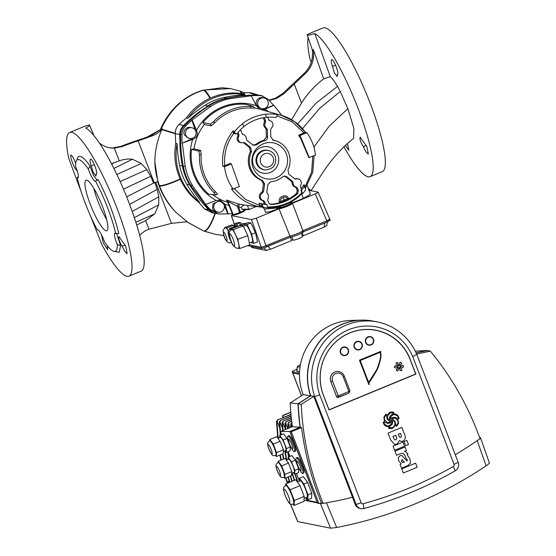 <?xml version="1.0" encoding="UTF-8"?>
<svg xmlns="http://www.w3.org/2000/svg" width="556" height="556" viewBox="0 0 556 556"><rect width="100%" height="100%" fill="white"/><g stroke="black" fill="none" stroke-linecap="round" stroke-linejoin="round"><path stroke-width="0.83" d="M115.669 233.589L118.789 233.499A52.028 10.029 67.6 0 0 117.879 229.739A52.028 10.029 67.6 0 0 110.442 206.922A52.028 10.029 67.6 0 0 98.078 179.546L95.528 181.124A10.501 2.022 67.6 0 1 95.41 181.2A10.501 2.022 67.6 0 1 88.348 169.107A49.574 9.556 -112.4 0 0 77.52 159.69A49.574 9.556 -112.4 0 0 75.581 166.55A10.501 2.022 67.6 0 1 78 177.711A10.501 2.022 67.6 0 1 77.187 177.447A49.574 9.556 -112.4 0 0 97.328 229.913A10.501 2.022 67.6 0 1 97.453 229.83A10.501 2.022 67.6 0 1 97.724 229.816A10.501 2.022 67.6 0 1 104.514 241.923A49.574 9.556 -112.4 0 0 115.342 251.34A49.574 9.556 -112.4 0 0 117.281 244.48A10.501 2.022 67.6 0 1 114.856 233.318A10.501 2.022 67.6 0 1 115.134 233.305A10.501 2.022 67.6 0 1 115.669 233.589A49.574 9.556 -112.4 0 0 114.689 229.496A49.574 9.556 -112.4 0 0 95.528 181.124M244.577 92.915C245.217 93.144 244.452 93.387 242.291 93.651L245.085 94.673A60.034 58.422 101.3 0 0 213.254 98.176A60.034 58.422 101.3 0 0 187.803 118.31L186.336 117.928C192.619 109.247 200.487 102.7 209.939 98.273L210.411 98.058C207.603 93.151 205.463 90.475 203.976 90.023L230.274 88.571L222.171 87.772L203.204 90.246M242.006 93.686L241.561 93.616C231.65 92.06 221.594 93.394 211.391 97.627L210.411 98.058M291.573 119.714L301.533 103.096L294.221 84.06L284.276 93.477L276.707 98.405L269.292 100.497M294.221 84.06L305.042 73.858L303.875 73.628L283.094 93.241L275.554 98.169L268.965 100.143M337.582 74.344L337.096 76.478L334.364 72.857L332.495 66.47L335.595 65.191M332.495 66.47C331.049 62.091 330.82 59.791 331.807 59.568C334.073 59.499 339.813 75.011 337.277 74.469L337.45 74.441M343.9 146.68A77.722 14.977 -112.4 0 0 368.142 176.794A77.722 14.977 -112.4 0 0 370.157 176.655A77.722 14.977 -112.4 0 0 357.654 107.336A77.722 14.977 -112.4 0 0 314.786 33.534C310.957 34.757 308.462 35.285 307.294 35.118L312.583 50.54L313.369 49.699L323.682 78.82L330.264 76.617C332.3 78.403 334.712 81.662 337.492 86.375L340.286 91.497L347.847 108.656L329.089 126.344L313.89 147.131M370.157 176.655L382.313 171.637A77.722 14.977 -112.4 0 0 370.185 103.298A77.722 14.977 -112.4 0 0 325.038 27.8A77.722 14.977 -112.4 0 0 323.022 27.939L310.867 32.957A77.722 14.977 -112.4 0 0 310.45 33.165M307.294 35.118C306.648 34.917 307.968 34.159 311.256 32.832A77.722 14.977 -112.4 0 0 310.867 32.957M308.1 37.864A77.722 14.977 -112.4 0 0 309.914 58.804L311.214 62.335M312.18 58.547L312.535 55.732M347.451 143.344L348.883 150.252L345.304 145.318M363.304 146.735C360.441 141.822 359.412 138.625 360.212 137.137L366.932 146.763L368.336 154.13L366.161 152.198L363.304 146.735L366.369 145.477M81.19 191.813L68.729 158.321A77.722 14.977 67.6 0 1 69.681 132.474L81.843 127.456A77.722 14.977 -112.4 0 1 82.225 127.331C85.923 125.774 88.328 125.003 89.433 125.01C90.141 125.364 88.918 126.372 85.756 128.033A77.722 14.977 67.6 0 1 129.006 202.815A77.722 14.977 67.6 0 1 141.127 271.154L128.971 276.165A77.722 14.977 67.6 0 1 126.963 276.311A77.722 14.977 67.6 0 1 101.894 244.703L90.211 215.262M96.257 173.958L95.917 175.995L93.179 172.374L91.309 165.987C89.864 161.608 89.634 159.308 90.621 159.085C92.887 159.016 98.627 174.521 96.091 173.986L96.396 173.861M69.681 132.474A77.722 14.977 67.6 0 1 71.696 132.335A77.722 14.977 67.6 0 1 116.843 207.833A77.722 14.977 67.6 0 1 128.971 276.165M89.433 125.01L94.075 135.831M119.026 236.654L125.746 246.28L127.15 253.64L124.975 251.715L122.118 246.252C119.255 241.339 118.226 238.142 119.026 236.654L118.859 236.668M107.211 245.606L107.704 249.762L103.27 242.965L101.421 234.674M116.572 233.284L120.61 245.821L119.199 252.243L114.71 251.486M77.444 171.602L76.561 170.073C74.525 169.705 68.902 154.207 71.203 155.194C72.343 155.84 73.774 158.377 75.491 162.818L75.699 163.172M86.722 180.22A27.307 5.261 -112.4 0 0 86.013 180.269A27.307 5.261 -112.4 0 0 90.906 205.901A27.307 5.261 -112.4 0 0 106.14 230.809A27.307 5.261 -112.4 0 0 106.842 230.761A27.307 5.261 -112.4 0 0 101.95 205.129A27.307 5.261 -112.4 0 0 86.722 180.22M93.769 188.255A27.307 5.261 -112.4 0 0 106.717 219.634M231.657 213.699A60.034 58.422 101.3 0 0 232.297 213.726M180.276 179.164L180.213 179.011C175.203 167.599 173.708 155.729 175.745 143.392L177.058 143.643A60.034 58.422 101.3 0 0 199.514 202.134L198.457 202.023C190.583 196.011 184.55 188.449 180.359 179.338L180.276 179.164C169.733 183.786 162.804 186.003 159.489 185.808L158.981 185.572L157.605 181.478M177.058 143.643A147.416 143.469 101.3 0 0 179.623 165.473A57.511 55.968 101.3 0 0 186.906 184.446A147.416 143.469 101.3 0 0 199.514 202.134M117.281 244.48L120.61 245.821M77.187 177.447L78.41 176.738M88.348 169.107L89.954 165.959L93.464 175.342L97.272 180.311M125.183 244.987L122.118 246.252M94.409 164.708L91.309 165.987M136.72 224.992L137.784 224.492L136.7 224.923M108.691 147.59A23.526 22.9 101.3 0 0 113.222 147.903L121.257 146.235A50.415 6.318 159 0 1 139.584 139.632A45.377 5.685 -21 0 0 151.461 135.442L161.171 129.048C170.268 109.122 184.335 96.174 203.364 90.204L203.364 90.204C204.893 90.642 207.082 93.338 209.946 98.273M126.671 196.873L153.588 183.07L150.697 176.294L146.847 169.601L141.266 163.478L132.446 159.259C127.894 158.696 123.501 159.252 119.262 160.906L111.443 163.645M155.729 182.361L171.47 223.373L187.143 221.705L175.487 211.885C168.218 204.33 162.748 195.642 159.065 185.808L158.981 185.572M139.709 235.369A23.526 22.9 -78.7 0 1 148.973 229.19L145.679 220.614L137.784 224.492M145.679 220.614L154.79 213.81L158.696 204.879L158.787 196.789L132.203 211.461M158.787 196.789L157.188 189.36L154.811 182.431M171.47 223.373L148.973 229.19M210.154 98.176C207.319 93.255 205.143 90.565 203.635 90.121L203.364 90.197C204.886 90.642 207.082 93.338 209.939 98.273M148.118 136.672L159.767 130.062M119.262 160.906L114.362 148.132A23.526 22.9 -78.7 0 1 109.254 147.708A23.526 22.9 -78.7 0 1 99.288 142.927M114.362 148.132L122.41 146.464A45.377 5.685 159 0 1 138.138 140.821L154.269 182.848A50.415 6.318 -21 0 0 157.848 181.638L154.846 161.859C154.936 150.815 157.272 140.084 161.852 129.673L162.234 128.79L161.567 129.145M120.138 181.569L146.847 169.601M310.804 190.666L308.184 188.095M310.776 190.666L308.198 188.143M305.042 73.858C311.784 67.484 314.557 59.436 313.369 49.699M303.875 73.628C310.679 67.2 313.459 59.103 312.208 49.324M175.745 143.392L175.279 133.377C175.286 129.889 176.558 126.9 179.101 124.426L186.336 117.928M162.234 128.79C159.676 131.925 156.472 134.225 152.636 135.678A50.415 6.318 159 0 1 138.138 140.821M153.588 183.07A45.377 5.685 159 0 1 154.269 182.848M175.487 211.885C168.392 204.149 163.089 195.538 159.579 186.051L159.579 186.051C162.887 186.218 169.816 183.98 180.359 179.331C169.816 183.987 162.894 186.225 159.579 186.051L158.946 185.489M203.837 231.039L186.385 221.587M223.887 235.535L215.457 234.333L204.337 231.213C207.492 230.865 211.204 224.805 215.464 213.024M347.847 108.656L353.873 128.422L353.588 138.368C341.898 147.701 331.675 159.065 322.911 172.45L310.825 190.972M314.786 33.534L330.264 76.617M301.533 103.096C307.037 94.082 314.418 85.992 323.682 78.82M180.248 179.101C169.705 183.716 162.776 185.926 159.461 185.725L159.419 185.607C156.604 177.788 155.075 169.872 154.846 161.859M214.046 213.08L212.726 212.969L204.705 209.119L198.457 202.023M340.286 91.497L319.721 108.267L302.478 128.693M337.492 86.375L315.919 103.291L297.578 123.946M245.085 94.673A147.416 143.469 101.3 0 0 223.769 97.529A57.511 55.968 101.3 0 0 205.185 105.195A147.416 143.469 101.3 0 0 187.803 118.31M258.589 95.18L252.862 93.338A13.615 13.254 101.3 0 0 249.039 92.713A148.056 144.087 101.3 0 0 244.237 92.748M179.866 138.402A147.111 143.17 101.3 0 0 179.991 143.747M207.02 106.62A147.111 143.17 101.3 0 0 200.619 111.054M301.269 233.242L302.506 236.474A5.039 0.632 159 0 1 298.489 238.691A5.039 0.632 159 0 1 293.227 240.171A5.039 0.632 159 0 1 293.095 240.088L291.858 236.856M329.812 219.099L326.845 220.788L302.895 230.67A7.562 0.945 159 0 1 297.564 233.569A7.562 0.945 159 0 1 289.961 236.008L263.044 246.94L261.264 247.267L249.526 244.918L261.264 247.267L251.507 219.599L256.26 218.216L279.015 208.827A7.562 0.945 -21 0 0 287.111 206.325A7.562 0.945 -21 0 0 292.463 203.281L315.224 193.891C317.462 192.932 318.414 192.341 318.088 192.126L330.264 220.259M330.153 220.197L327.289 221.955L303.347 231.838A7.562 0.945 159 0 1 298.016 234.736A7.562 0.945 159 0 1 290.413 237.176L263.495 248.108L261.709 248.435L247.642 245.613M290.378 237.19L291.608 240.567L270.654 249.213L266.345 250.464L252.313 247.656L252.716 247.114L252.313 247.656L250.791 246.245M302.332 231.908L303.11 235.82L324.065 227.175L324.732 223.012M291.608 240.567A6.637 0.834 159 0 1 292.901 239.587M302.318 235.973A6.637 0.834 159 0 1 303.11 235.82M326.664 225.576L324.065 227.175M303.347 231.838L302.895 230.67A7.562 0.945 159 0 1 297.564 233.569A7.562 0.945 159 0 1 289.961 236.008L266.018 245.884L261.264 247.267L261.709 248.435M290.413 237.176L279.015 208.827M231.018 228.94A7.986 1.571 -110.4 0 0 230.643 228.745A7.986 1.571 -110.4 0 0 230.448 228.759L228.718 230.135L228.064 233.103L229.232 237.753L231.449 242.089M228.238 231.143A7.986 1.571 -110.4 0 0 225.722 227.758A7.986 1.571 -110.4 0 0 225.521 227.772C222.247 230.24 223.178 229.857 223.491 234.145C224.617 239.066 226.5 241.985 229.141 242.889L231.087 242.736A7.986 1.571 -110.4 0 0 231.428 242.062M238.587 248.087A9.876 1.946 -110.4 0 0 237.169 238.719A9.876 1.946 -110.4 0 0 231.949 229.565A9.876 1.946 -110.4 0 0 231.699 229.579C229.795 230.886 228.996 231.908 229.294 232.63L230.059 238.267C231.046 243.021 233.221 246.35 236.592 248.24L238.587 248.087M249.359 242.958L252.118 241.936A8.82 1.737 -110.4 0 0 250.853 233.562A8.82 1.737 -110.4 0 0 246.183 225.382A8.82 1.737 -110.4 0 0 245.967 225.395L243.438 226.341M236.877 226.021A6.304 1.244 -110.4 0 0 236.3 225.604A6.304 1.244 -110.4 0 0 236.147 225.618L234.159 226.355M224.033 204.796A5.463 5.317 -78.7 0 1 218.008 212.19A5.463 5.317 -78.7 0 1 215.012 203.364A5.463 5.317 -78.7 0 1 224.033 204.796M218.008 212.19L216.492 211.892A5.463 5.317 -78.7 0 1 212.614 208.576L212.955 203.871L218.647 201.182L220.155 201.48M195.726 131.049A5.463 5.317 -78.7 0 1 189.7 138.451A5.463 5.317 -78.7 0 1 186.705 129.624A5.463 5.317 -78.7 0 1 195.726 131.049M189.7 138.451L188.192 138.152L184.307 134.837A5.463 5.317 -78.7 0 1 190.333 127.435L191.848 127.741M267.943 101.255A5.463 5.317 -78.7 0 1 261.918 108.656A5.463 5.317 -78.7 0 1 258.922 99.83A5.463 5.317 -78.7 0 1 267.943 101.255M261.918 108.656L260.41 108.35L256.524 105.042A5.463 5.317 -78.7 0 1 262.55 97.641L264.065 97.946M265.462 122.452L264.35 122.355L264.482 120.861L265.622 120.902L265.462 122.452A4.198 4.087 101.3 0 0 266.609 128.269L267.346 129.624L266.157 129.367L265.476 128.054L266.609 128.269M264.35 122.355A4.274 4.163 101.3 0 0 265.476 128.054M238.809 136.303L237.704 136.206L237.829 134.712L238.976 134.754L238.809 136.303A4.198 4.087 101.3 0 0 243.382 142.607L243.945 142.538M237.704 136.206A4.274 4.163 101.3 0 0 240.713 142.649L241.686 142.767M265.42 169.927L264.732 169.865A9.918 9.647 -78.7 0 1 258.589 153.275A9.918 9.647 -78.7 0 1 268.604 150.544L269.257 150.752A9.834 9.57 -78.7 0 0 257.379 163.811A9.834 9.57 -78.7 0 0 265.42 169.927C273.524 169.073 276.812 164.597 275.283 156.493C274.129 153.658 272.12 151.746 269.257 150.752M253.098 167.676A18.327 17.841 -78.7 0 1 263.21 143.844A18.327 17.841 -78.7 0 1 286.354 153.956A18.327 17.841 -78.7 0 1 276.242 177.795A18.327 17.841 -78.7 0 1 253.098 167.676M253.425 165.028A13.441 13.087 -78.7 0 1 260.84 147.542A13.441 13.087 -78.7 0 1 277.812 154.964A13.441 13.087 -78.7 0 1 270.397 172.45A13.441 13.087 -78.7 0 1 253.425 165.028M288.439 198.235L287.487 198.638C286.409 197.012 284.936 196.643 283.067 197.526C281.086 198.235 280.238 199.562 280.516 201.515L280.884 202.391L279.703 202.69A43.695 42.52 -78.7 0 1 270.292 204.226L268.68 202.933L267.707 200.403L267.867 198.853A4.198 4.087 101.3 0 0 267.283 193.488L266.79 192.022L267.895 184.522L270.932 181.638A20.892 20.336 101.3 0 0 282.65 176.808L284.693 176.023L286.771 176.732L292.539 181.395L293.151 182.806A4.198 4.087 101.3 0 0 296.285 187.129L297.432 188.136L298.398 190.666L297.724 193.495L296.55 193.391A43.695 42.52 -78.7 0 1 288.689 198.978L287.8 199.541L287.487 198.638L279.39 201.967C277.465 196.852 286.444 193.14 288.439 198.235L288.689 198.978M281.899 115.46L273.851 105.334L262.842 110.095M219.863 200.042L216.152 200.494A51.791 50.408 -78.7 0 1 193.648 174.369A51.791 50.408 -78.7 0 1 192.689 139.361L192.8 139.32C196.935 137.61 198.221 134.733 196.65 130.695L196.511 130.354A51.791 50.408 -78.7 0 1 256.358 105.661L259.589 109.184M214.359 123.203L211.148 125.83L210.467 124.057L202.884 122.563A50.902 49.54 -78.7 0 1 246.739 104.465L253.341 106.37L250.478 106.321A50.304 48.963 -78.7 0 0 213.699 121.5L214.359 123.203A48.629 47.323 -78.7 0 1 251.131 108.031L250.478 106.321M202.884 122.563L204.386 124.502L211.148 125.83M194.051 148.862L191.507 149.39L198.972 151.162L200.702 150.447L194.051 148.862A49.164 47.851 101.3 0 1 204.386 124.502M215.777 194.941L213.9 192.564L215.575 191.876L217.577 194.218L215.839 194.934L208.702 194.162A50.902 49.54 -78.7 0 1 194.565 174.063A50.902 49.54 -78.7 0 1 191.507 149.39M293.151 182.806L292.108 182.771A4.274 4.163 101.3 0 0 295.153 186.969L296.285 187.129M250.388 151.586L249.491 147.493L250.645 147.555L251.527 151.67L250.388 151.586A21.003 20.447 101.3 0 0 261.403 180.283L262.564 180.436L264.656 184.05L263.551 191.556L262.654 192.814A4.198 4.087 101.3 0 0 263.516 200.653L264.656 201.661L265.705 204.386L264.461 204.094A43.695 42.52 -78.7 0 1 258.999 203.211L260.743 203.6L261.939 206.547L264.03 207.444A46.947 45.689 101.3 0 0 264.218 207.464A46.947 45.689 101.3 0 0 268.207 207.77L266.616 204.455A43.764 42.597 -78.7 0 1 265.705 204.386M262.654 192.814L261.515 192.633A4.274 4.163 101.3 0 0 262.376 200.494L263.516 200.653M267.874 206.901A46.155 44.918 101.3 0 0 301.845 192.737L300.914 190.305A43.764 42.597 -78.7 0 0 301.526 189.61L300.476 186.879L300.643 185.336A4.198 4.087 101.3 0 0 296.07 179.025L294.583 178.747L288.814 174.084L287.932 169.969A20.892 20.336 101.3 0 0 288.682 152.997A20.892 20.336 101.3 0 0 276.019 140.904A20.892 20.336 101.3 0 0 273.469 140.265L270.8 137.075L270.619 129.506L271.286 128.102A4.198 4.087 101.3 0 0 269.82 120.652L269.729 120.631M276.019 140.904L275.088 140.599A21.003 20.447 101.3 0 0 272.697 139.987L273.469 140.265M226.834 200.702L226.188 200.084L226.758 200.139L238.468 203.996L243.57 204.942M224.554 166.661L231.359 163.86L239.379 186.482L233.152 189.054A46.954 45.696 -78.7 0 1 227.418 178.448A46.954 45.696 -78.7 0 1 224.554 166.661L222.803 166.258C221.566 153.06 225.013 141.245 233.145 130.827L234.695 131.584L234.861 133.19L236.008 134.031L237.092 133.53A43.799 42.624 -78.7 0 1 243.757 126.761L242.597 123.724A46.947 45.689 101.3 0 0 234.695 131.584M315.467 155.089A46.954 45.696 101.3 0 0 312.604 143.302A46.954 45.696 101.3 0 0 306.87 132.696L305.327 132.245C299.072 123.773 290.941 118.087 280.94 115.175L294.513 121.611L305.293 132.224L298.697 135.198L299.371 136.832L300.33 137.666L308.844 157.619L315.467 155.089M301.845 192.737L301.977 193.564L302.554 193.599A46.947 45.689 101.3 0 0 305.369 190.388L305.578 189.144L304.556 186.343L303.479 185.919M264.03 207.444L259.395 206.762C247.906 204.351 238.573 198.388 231.393 188.873L233.152 189.054M230.99 242.77L231.824 242.937M228.245 231.129L226.758 227.967L224.68 227.55L224.805 228.134M231.22 228.863L229.607 228.537L229.725 229.121M238.079 248.233L239.719 248.56L237.766 239.358L233.193 229.635L230.566 229.107L230.775 230.087M250.784 242.43L253.619 243.396L251.666 234.194L247.086 224.464L244.466 223.936L244.862 225.805M237.711 226.188L236.793 224.235L234.715 223.818L235.174 225.972M241.916 225.639L239.643 224.805L239.824 225.666M242.75 209.619L248.734 209.563L241.964 209.237L249.852 209.16L256.316 206.498M249.081 209.167L248.734 209.563L247.51 205.421M290.107 203.065C291.914 203.732 281.711 207.937 280.12 207.186L280.474 208.041A5.484 0.688 -21 0 0 286.215 206.408A5.484 0.688 -21 0 0 290.524 204.024L290.322 201.932M276.86 206.547L276.791 208.076L264.315 209L265.671 212.288L269.417 211.878L277.215 209.16L278.577 208.597L278.229 207.742A1.682 0.354 76.1 0 1 278.097 206.804M279.564 206.478A1.682 1.626 94.9 0 1 280.12 207.186L276.791 208.076L277.215 209.16M290.149 202.912L291.261 202.363L291.566 203.239L303.333 198.388L301.7 193.961L291.261 202.363L291.066 201.995M303.333 198.388L310.387 194.371L307.218 185.363M305.626 187.789L305.32 188.456M267.707 207.708C281.023 207.875 292.456 203.162 302.005 193.551L301.658 193.912M280.474 208.041L278.577 208.597M291.566 203.239L290.413 203.941M249.053 209.466L249.852 209.16M245.669 205.122C243.431 204.935 242.006 205.755 241.394 207.596L241.964 209.237M207.451 106.502L206.908 106.94A146.992 143.052 101.3 0 0 201.682 110.574L200.334 111.04A146.881 142.948 -78.7 0 0 183.417 125.642A12.44 12.107 -78.7 0 0 179.741 134.309A146.881 142.948 -78.7 0 0 179.706 138.27L180.262 138.722M235.438 96.702L235.216 96.737A146.992 143.052 101.3 0 0 229.009 97.821L227.529 97.946A146.881 142.948 -78.7 0 0 226.5 98.162A57.393 55.857 -78.7 0 0 207.84 105.855A146.881 142.948 -78.7 0 0 206.95 106.439L207.457 106.474M180.172 138.34L180.304 139.403A146.992 143.052 101.3 0 0 180.373 142.684L180.255 143.775L179.824 143.733A146.881 142.948 -78.7 0 0 182.375 165.917A57.393 55.857 -78.7 0 0 189.686 184.967A146.881 142.948 -78.7 0 0 190.006 185.489L190.91 185.787L208.5 208.98L214.102 213.108L219.398 213.99L227.814 213.851L224.186 205.254M214.102 213.108L208.708 209.82C201.626 202.405 195.392 194.294 190.006 185.489M235.39 96.577A146.881 142.948 -78.7 0 1 257.358 95.132A12.44 12.107 -78.7 0 1 257.734 95.145L258.783 95.194A12.6 12.267 101.3 0 0 258.401 95.18A147.041 143.107 101.3 0 0 227.515 98.21A57.56 56.017 101.3 0 0 208.799 105.932A147.041 143.107 101.3 0 0 184.349 125.732A12.6 12.267 101.3 0 0 180.63 134.517A147.041 143.107 101.3 0 0 183.258 166.161A57.56 56.017 101.3 0 0 190.59 185.266A147.041 143.107 101.3 0 0 190.91 185.787M180.137 138.312L179.706 138.27M235.876 96.605L235.216 96.737M207.096 106.808L206.95 106.439M261.48 109.713L263.878 109.226L273.538 105.237L268.089 99.218L261.473 95.625A12.6 12.267 101.3 0 0 258.783 95.194M242.597 123.724L242.513 123.682A46.954 45.696 101.3 0 1 265.337 114.265L266.623 117.33A43.799 42.624 -78.7 0 1 275.602 117.448A43.799 42.624 -78.7 0 1 275.957 117.497L274.782 117.351L275.957 117.497L277.354 115.662L276.408 114.376A46.947 45.689 101.3 0 0 265.462 114.286M274.796 113.973L280.94 115.175L254.592 107.781A49.164 47.851 101.3 0 0 253.863 107.579M251.131 108.031L254.085 108.17L253.341 106.37M200.702 150.447L201.161 154.325L199.486 155.013L198.972 151.162M252.917 145.081L255.906 144.435L256.803 144.831L253.341 145.318L246.913 140.244L246.301 138.826A4.198 4.087 101.3 0 0 243.167 134.503L243.083 134.482M263.85 140.307L266.338 136.943L267.526 137.193C267.45 138.917 266.616 140.042 265.01 140.564L263.85 140.307A21.003 20.447 101.3 0 0 255.906 144.435M266.338 136.943L266.157 129.367M264.482 120.861L263.287 117.754M269.021 120.43L269.82 120.652L268.673 119.644L267.749 117.24M265.01 140.564A20.892 20.336 101.3 0 0 256.803 144.831M304.104 132.974L292.317 121.979L277.444 116.058M294.604 178.761L296.07 179.025M298.357 178.99L297.411 178.726A4.274 4.163 101.3 0 0 295.236 178.719M303.513 185.954L304.076 184.613A43.695 42.52 -78.7 0 1 301.143 188.609M304.883 187.233L311.596 172.27L312.826 156.18M242.374 134.281L243.167 134.503L242.027 133.496L240.546 129.659M296.55 193.391L297.231 190.555L298.398 190.666M297.432 188.136L296.237 187.963L297.231 190.555M296.237 187.963L295.153 186.969M292.108 182.771L291.49 181.423L292.539 181.395M286.771 176.732L285.714 176.752L291.49 181.423M285.714 176.752L284.165 176.078M269.75 204.191L270.292 204.226M251.527 151.67A20.892 20.336 101.3 0 0 262.564 180.436M297.724 193.495A43.764 42.597 -78.7 0 1 271.043 204.504M280.884 202.391L287.8 199.541M304.556 186.343A43.799 42.624 -78.7 0 1 301.324 190.388L300.914 190.305M234.187 188.623L245.53 199.465L259.937 205.532L262.905 207.305M264.656 201.661L263.461 201.487L264.461 204.094M263.461 201.487L262.376 200.494M261.515 192.633L262.356 191.396L263.551 191.556M264.656 184.05L263.461 183.897L262.356 191.396M263.461 183.897L261.403 180.283M249.491 147.493L243.361 142.614M237.829 134.712L237.287 133.287M236.008 134.031L233.645 133.426C226.688 143.073 223.727 153.831 224.756 165.709L230.163 163.478L231.359 163.86M302.554 193.599L301.324 190.388M306.87 132.696L300.073 135.504L309.24 157.654M300.073 135.504L298.697 135.198M219.926 200.049L224.791 203.996L228.196 213.893L227.814 213.851M262.668 95.959L259.617 95.521L251.18 95.66L256.358 105.661M223.672 204.038L219.12 199.993M192.689 139.361L182.347 143.087L185.224 166.494A57.414 55.878 101.3 0 0 192.536 185.558L205.532 204.295L209.876 209.167L218.112 213.907M193.968 137.429L191.66 139.021L182.347 143.087M251.527 95.764L229.371 98.718A57.414 55.878 101.3 0 0 210.703 106.418L191.841 120.145L195.364 130.285M191.841 120.145L185.628 126.045C183.299 128.471 182.069 131.376 181.951 134.761L182 143.01M192.244 120.221L196.511 130.354M216.152 200.494L205.859 204.33M209.876 209.167L208.5 208.98M228.196 213.893L232.269 213.657M210.467 124.057L213.699 121.5M213.9 192.564A50.304 48.963 -78.7 0 1 199.486 155.013M215.575 191.876A48.629 47.323 -78.7 0 1 201.161 154.325M266.97 204.559A43.799 42.624 -78.7 0 1 261.945 203.927L260.743 203.6M261.945 203.927L263.058 206.686M243.736 126.698A43.792 42.617 -78.7 0 1 266.512 117.316L265.337 114.265M234.569 132.425L233.228 132.585L233.645 133.426M224.756 165.709L222.803 166.258M294.965 178.976L294.583 178.747M265.622 120.902L264.35 117.58M267.526 137.193L267.346 129.624M238.976 134.754L238.051 132.356M243.382 142.607L244.869 142.892L243.716 142.829M250.645 147.555L244.869 142.892M302.005 193.551L301.977 193.564A46.996 45.738 -78.7 0 1 268.187 207.715M304.076 184.613L304.945 186.99L305.71 187.671L312.729 172.423L314.091 155.652M258.999 203.211L259.937 205.532L259.395 206.762M233.228 132.585L233.145 130.827M274.852 114.001L274.296 113.848M241.394 207.596L237.294 206.269L227.932 201.418A2.523 2.46 95.5 0 0 226.758 200.139M226.188 200.084A2.523 2.46 -84.5 0 1 227.369 201.362L232.519 214.268L233.11 214.428C234.257 214.463 236.474 213.817 239.775 212.503L240.574 212.177C243.709 210.842 245.043 210.015 244.577 209.709M244.668 209.598L244.737 209.807C245.752 210.244 244.404 211.273 240.692 212.892L239.914 213.205M239.726 204.281A2.523 0.619 102.1 0 0 238.621 206.575L240.692 212.892L234.166 214.88M233.701 214.929L233.221 214.831A0.841 0.82 101.3 0 1 232.63 214.338L227.369 201.362L227.932 201.418L233.11 214.428A0.841 0.82 101.3 0 0 233.701 214.929C235.063 215.054 238.712 213.768 239.9 213.219L237.294 206.269A2.523 0.619 103.8 0 1 238.468 203.996M234.715 223.818L238.58 222.386L240.658 222.803L236.793 224.235M241.311 224.186L240.658 222.803M239.643 224.805L243.5 223.373L245.12 223.693M241.721 225.222L244.515 224.186M244.466 223.936L248.323 222.504L250.951 223.025L247.086 224.464M251.666 234.194L255.524 232.755L250.951 223.025M253.619 243.396L257.477 241.957L255.524 232.755M329.701 219.029C330.035 219.245 329.076 219.828 326.845 220.788L302.895 230.67L292.463 203.281M232.693 214.54L231.435 215.575L251.507 219.599M308.955 190.298L318.088 192.126M239.719 248.56L249.755 244.828L247.802 235.626L243.229 225.903L240.602 225.375L230.566 229.107M237.766 239.358L247.802 235.626M233.193 229.635L243.229 225.903M238.17 226.278L236.557 225.958L229.607 228.537M234.361 226.772L233.708 225.382L231.63 224.971L224.68 227.55M226.758 227.967L233.708 225.382M360.67 508.559A6.721 6.54 -78.7 0 1 355.214 504.382L352.483 497.266A393.905 383.355 -78.7 0 1 326.469 502.826L336.679 527.498A420.121 408.875 101.3 0 0 486.139 465.831L477.208 440.63A393.905 383.355 -78.7 0 1 455.274 454.732A393.905 383.355 -78.7 0 0 480.071 438.635L477.639 432.304A294.089 286.208 101.3 0 0 430.316 351.121L416.632 354.096M336.679 527.498L330.57 528.2L320.332 503.451L322.855 503.347M320.332 503.451L319.763 503.34M317.406 502.867L304.028 500.185M479.967 438.357L480.412 437.565L479.564 437.322M330.57 528.2L297.682 521.577L290.357 503.868M489.231 462.738C489.655 463.072 488.627 464.1 486.139 465.831M289.474 443.813A5.039 0.973 -112.4 0 0 292.407 448.713A5.039 0.973 -112.4 0 0 291.747 444.272A5.039 0.973 -112.4 0 0 288.821 439.372A5.039 0.973 -112.4 0 0 289.474 443.813M293.047 444.202A8.403 1.619 67.6 0 1 294.353 451.59A8.403 1.619 67.6 0 1 289.259 443.445A8.403 1.619 67.6 0 1 287.945 436.057A8.403 1.619 67.6 0 1 293.047 444.202M294.353 451.59L295.34 451.18A8.403 1.619 -112.4 0 0 294.034 443.792A8.403 1.619 -112.4 0 0 288.932 435.647L287.945 436.057M297.842 465.608A5.039 0.973 -112.4 0 0 300.768 470.508A5.039 0.973 -112.4 0 0 300.115 466.06A5.039 0.973 -112.4 0 0 297.182 461.167A5.039 0.973 -112.4 0 0 297.842 465.608M301.408 465.991A8.403 1.619 67.6 0 1 302.721 473.378A8.403 1.619 67.6 0 1 297.62 465.233A8.403 1.619 67.6 0 1 296.313 457.845A8.403 1.619 67.6 0 1 301.408 465.991M302.721 473.378L303.708 472.975A8.403 1.619 -112.4 0 0 302.394 465.587A8.403 1.619 -112.4 0 0 297.3 457.442L296.313 457.845M293.394 504.146L293.776 503.986A10.084 1.946 -112.4 0 0 294.173 502.985A10.084 1.946 -112.4 0 0 292.206 495.125A10.084 1.946 -112.4 0 0 287.966 486.806A10.084 1.946 -112.4 0 0 286.083 485.346L285.708 485.506A10.084 1.946 67.6 0 1 291.824 495.278A10.084 1.946 67.6 0 1 293.394 504.146C291.184 504.368 290.086 504.222 290.107 503.708C289.356 503.868 287.716 501.151 285.193 495.556C283.157 489.551 283.643 489.822 283.678 488.133C283.303 487.779 283.977 486.903 285.708 485.506L285.791 483.88L295.702 479.793L300.045 485.645L304.181 496.425L303.979 501.366L294.068 505.453L294.277 500.511L290.135 489.732L285.791 483.88M304.104 498.364L307.016 497.161A8.82 1.703 -112.4 0 0 305.64 489.405A8.82 1.703 -112.4 0 0 300.289 480.85L297.377 482.052M284.144 477.34L284.526 477.18A7.986 1.536 -112.4 0 0 284.839 476.388A7.986 1.536 -112.4 0 0 283.282 470.167A7.986 1.536 -112.4 0 0 279.925 463.579A7.986 1.536 -112.4 0 0 278.438 462.425L278.056 462.585A7.986 1.536 67.6 0 1 282.9 470.32A7.986 1.536 67.6 0 1 284.144 477.34C280.398 477.201 281.503 478.952 277.215 470.786C276.117 467.77 275.748 465.845 276.117 465.024C275.852 464.566 276.499 463.753 278.056 462.585M275.776 455.552L276.158 455.392A7.986 1.536 -112.4 0 0 276.471 454.599A7.986 1.536 -112.4 0 0 274.914 448.372A7.986 1.536 -112.4 0 0 271.557 441.791A7.986 1.536 -112.4 0 0 270.07 440.637L269.688 440.79A7.986 1.536 67.6 0 1 274.532 448.532A7.986 1.536 67.6 0 1 275.776 455.552C272.03 455.413 273.135 457.157 268.854 448.998C267.756 445.975 267.387 444.056 267.749 443.229C267.492 442.778 268.138 441.964 269.688 440.79M291.705 473.309L294.11 472.315A7.145 1.376 -112.4 0 0 292.998 466.039A7.145 1.376 -112.4 0 0 288.661 459.117L286.291 460.09L284.832 450.909M283.345 451.521L285.749 450.527A7.145 1.376 -112.4 0 0 284.63 444.251A7.145 1.376 -112.4 0 0 280.3 437.322L277.93 438.302M373.403 321.153A56.295 54.787 101.3 0 0 361.115 320.117L350.933 320.444A53.918 52.472 101.3 0 0 303.11 394.461A53.918 52.472 101.3 0 0 303.187 394.663L310.568 395.733L297.995 403.746A294.089 286.208 101.3 0 0 300.038 427.237L289.822 431.456L317.156 502.214M361.115 320.117A56.295 54.787 101.3 0 0 310.568 395.733M293.165 504.229L294.068 505.453M306.113 497.537L307.788 499.788L307.996 494.854L303.854 484.067L299.51 478.223L299.385 481.218M293.436 472.6L294.666 474.254L298.475 472.683L298.635 468.771L295.361 460.236L291.921 455.607L288.112 457.178L288.022 459.381M303.187 394.663L290.149 402.961A291.705 283.894 101.3 0 0 292.345 426.695L280.439 431.609L289.822 431.456M280.439 431.609L281.593 434.625M288.147 451.701L289.961 456.413M296.515 473.49L299.399 480.996M305.793 497.669L306.78 500.226L317.003 502.276M285.068 450.805L286.298 452.459L290.114 450.888L290.274 446.982L286.993 438.448L283.56 433.812L279.744 435.39L279.654 437.586M307.788 499.788L311.603 498.218L311.805 493.283L307.663 482.497L303.319 476.652L299.51 478.223M284.046 477.382L284.755 478.341L284.915 474.435L281.642 465.893L278.202 461.265L278.153 462.543M275.679 455.586L276.395 456.552L276.554 452.64L273.274 444.105L269.841 439.476L269.785 440.755M294.666 474.254L294.826 470.348L291.552 461.807L288.112 457.178M286.298 452.459L286.458 448.553L283.185 440.018L279.744 435.39M415.29 351.19L427.091 350.475L416.09 352.865M292.345 426.695L300.038 427.237M290.149 402.961L297.995 403.746M286.458 448.553L290.274 446.982M283.185 440.018L286.993 438.448M291.552 461.807L295.361 460.236M294.826 470.348L298.635 468.771M276.395 456.552L283.254 453.717L283.414 449.811L280.134 441.276L276.7 436.648L269.841 439.476M276.554 452.64L283.414 449.811M273.274 444.105L280.134 441.276M284.755 478.341L291.615 475.512L291.775 471.606L288.501 463.065L285.061 458.436L278.202 461.265M281.642 465.893L288.501 463.065M284.915 474.435L291.775 471.606M307.996 494.854L311.805 493.283M303.854 484.067L307.663 482.497M294.277 500.511L304.181 496.425M290.135 489.732L300.045 485.645M301.554 427.543L291.337 431.762L318.866 503.486A393.905 383.355 101.3 0 0 321.438 503.062A294.089 286.208 -78.7 0 1 318.929 496.744A294.089 286.208 -78.7 0 1 301.554 427.543L300.226 427.279A294.089 286.208 101.3 0 1 298.183 403.781L301.213 404.386A294.089 286.208 -78.7 0 0 320.631 497.085A294.089 286.208 -78.7 0 0 323.14 503.402A393.905 383.355 -78.7 0 0 352.511 497.259L313.792 396.379L301.213 404.386M403.343 472.982L401.759 468.868L415.603 463.155L417.181 467.269L403.343 472.982L401.759 468.868L415.603 463.155M407.006 461.112L407.305 459.52L406.061 458.387L404.622 454.648L403.01 453.307L400.528 453.64L396.546 455.281L394.962 451.166L405.074 446.996L406.45 450.575L404.42 451.409L405.532 451.486L408.034 454.009L407.068 454.655L409.848 458.735L410.606 462.863L408.007 465.462L402.315 467.874L401.682 468.673L400.091 464.517L401.265 463.808L398.582 460.59L398.311 457.616L400.111 455.663L401.828 455.454L407.006 461.112L407.305 459.52L406.061 458.387L404.622 454.648L403.01 453.307M410.231 359.315A47.892 46.614 101.3 0 0 376.203 330.285A47.892 46.614 101.3 0 0 331.105 346.798A47.892 46.614 101.3 0 0 323.349 395.17L329.02 409.953L415.909 374.105L410.14 359.301A47.892 46.614 101.3 0 0 376.155 330.271M454.05 464.343L412.649 356.493A51.256 49.88 101.3 0 0 348.563 329.771A51.256 49.88 101.3 0 0 319.714 394.836L361.115 502.687A1.765 1.717 101.3 0 0 363.144 503.729A402.308 391.535 101.3 0 0 453.272 466.54A1.765 1.717 101.3 0 0 454.05 464.343L458.207 462.37A6.804 6.623 -78.7 0 1 455.197 470.862A407.353 396.442 -78.7 0 1 363.944 508.511A6.804 6.623 -78.7 0 1 356.132 504.487L314.703 396.567L310.762 395.775L298.183 403.781M389.506 428.6L388.679 428.266L388.727 426.688M386.906 426.556L385.405 425.993L384.085 424.652L383.167 422.31L384.55 421.399L383.855 417.368L385.683 414.255L387.025 415.026L389.93 412.211L392.578 411.954L393.641 412.295L393.662 413.893L395.316 413.998L397.783 415.325L399.194 418.369L397.762 419.21L398.624 423.172L396.72 426.306L395.316 425.521L392.522 428.342L389.728 428.641L388.679 428.266L388.734 426.688L385.405 425.993L384.085 424.652L383.167 422.31L384.55 421.399L383.855 417.368L385.683 414.255M394.593 444.425L390.653 439.928L388.025 433.096L401.87 427.383L404.483 434.194C405.97 437.099 405.526 439.421 403.156 441.158L401.175 441.367L399.396 440.519L397.186 444.035L394.6 444.425L390.653 439.928L388.032 433.096L401.87 427.383M405.658 445.717L404.08 441.603L406.881 440.449L408.465 444.564L405.658 445.717L404.08 441.603L406.888 440.449M394.621 450.27L393.043 446.155L402.961 442.062L404.546 446.183L394.621 450.27M291.337 431.762L290.01 431.498L300.226 427.279M321.438 503.062L323.14 503.402M318.866 503.486L317.539 503.215L290.01 431.498M319.714 394.836L314.703 396.567A56.295 54.787 -78.7 0 1 324.996 340.689A56.295 54.787 -78.7 0 1 377.441 321.959L373.5 321.173A56.295 54.787 101.3 0 0 321.055 339.897A56.295 54.787 101.3 0 0 310.762 395.775M430.316 351.121L427.286 350.516L416.124 352.942M412.649 356.493L416.778 354.443L458.207 462.37M389.45 420.579L389.457 420.579C388.936 417.542 390.048 415.401 392.793 414.137L392.995 413.004L392.39 412.677L392.988 413.004L390.09 412.976L387.476 416.229L387.72 418.689L389.45 420.579C388.936 417.542 390.048 415.395 392.793 414.137L392.988 413.004M391.361 421.045L390.903 421.107L391.834 420.67L391.813 419.94L390.785 419.648L390.402 420.586L391.361 421.045L391.813 419.94L390.785 419.648L391.813 419.94M392.89 419.968L394.614 421.698C395.497 424.409 394.69 426.389 392.188 427.647L389.395 427.682L392.195 427.647C394.69 426.389 395.497 424.409 394.614 421.698L392.89 419.968L392.307 424.152L389.492 426.549L389.402 427.682L389.944 427.932M396.72 426.306L395.316 425.521M393.662 413.893L395.316 413.998M387.025 415.026L389.93 412.211L392.578 411.954M396.56 425.368L398.033 423.185L397.867 420.663L394.989 418.105L391.827 418.592L395.156 421.517L395.712 424.84L396.56 425.368L398.033 423.185L397.867 420.663L394.989 418.105M397.401 418.418L396.713 418.098L397.401 418.418L398.423 417.924L397.401 415.798L394.565 414.595L392.765 414.978L390.562 416.944L390.069 418.87L391.938 417.598L394.843 417.257L397.401 418.418L398.416 417.924L397.401 415.798L395.309 414.686M386.983 425.924L389.478 425.674L391.493 424.033L392.209 421.698L390.27 423.053L387.497 423.38L384.995 422.171L383.911 422.664L384.14 423.484L386.983 425.924L388.609 425.917L391.493 424.033L392.209 421.698M387.608 422.636L390.458 422.06L387.039 418.904L386.712 415.895L385.753 415.165L384.398 417.5L384.53 419.759L387.608 422.636L390.458 422.06L387.039 418.904L386.712 415.895L385.753 415.165M390.131 418.911L391.938 417.598L394.843 417.257M387.497 423.38L384.995 422.171M377.441 321.959A56.295 54.787 -78.7 0 1 416.778 354.443M329.006 409.904L415.812 374.084L410.14 359.301M400.73 437.391L399.667 437.245L400.807 437.363L401.522 436.453L400.501 433.339L398.228 434.278L399.667 437.245L400.8 437.363L401.522 436.453L400.501 433.339M401.175 441.367L399.396 440.519M395.024 439.935L395.83 439.824L396.831 438.434L395.775 435.292L392.967 436.446L393.773 438.545L395.024 439.935L395.83 439.831L396.831 438.434L395.768 435.292M394.621 450.277L393.043 446.155L402.961 442.062M404.42 451.409L405.532 451.486M396.546 455.281L394.962 451.166L405.074 446.996M401.682 468.673L400.091 464.517L401.272 463.808L398.582 460.59L398.311 457.616L400.111 455.663L401.828 455.454M401.481 461.272L402.787 462.488L404.476 462.154L401.828 459.722L401.481 461.272M402.391 459.645L401.828 459.722L404.476 462.154M402.787 462.488L404.469 462.154M285.513 478.028L286.896 481.85L289.266 481.169M287.549 481.843A2490.491 312.138 -21 0 0 289.481 482.365M311.944 501.262L312.152 501.811M290.871 427.307L290.76 423.741L291.698 422.768M292.115 422.852L291.184 423.825L292.31 426.709M291.274 427.14L291.08 424.555L290.663 424.471M291.184 423.825L291.08 424.555M291.65 421.045L288.856 422.199L291.678 421.288M288.161 428.426L287.82 423.901L288.856 422.199M289.273 422.282L288.342 423.255L290.051 427.64M297.474 482.01L294.958 474.136M297.808 481.871L295.305 473.99M288.557 428.259L288.237 423.985L287.82 423.901M288.342 423.255L288.237 423.985M291.462 419.377L286.013 421.629L291.49 419.627M285.45 429.545L284.978 423.331L286.013 421.629M286.43 421.712L285.506 422.685L287.8 428.572M294.256 480.391L292.011 473.184M288.501 457.018L287.723 451.875M294.597 480.252L292.359 473.038M288.884 456.858L288.112 451.715M285.847 429.378L285.395 423.415L284.978 423.331M285.506 422.685L285.395 423.415M291.288 417.709L283.178 421.059L291.316 417.959M282.74 430.657L282.142 422.762L283.178 421.059M283.595 421.142L282.663 422.115L285.423 429.197M291.956 481.336L290.19 476.096M292.296 481.197L290.538 475.957M286.674 459.937L285.256 451.055M283.136 430.497L282.559 422.845L282.142 422.762M282.663 422.115L282.559 422.845M291.122 416.041L280.335 420.489L291.149 416.284M280.321 435.146L279.3 422.192L280.335 420.489M280.752 420.572L279.821 421.545L282.58 428.627M289.683 482.281L287.841 477.069M283.386 459.131L282.524 454.023M290.017 482.142L288.182 476.93M283.762 458.971L282.907 453.863M280.717 434.987L279.717 422.275L279.3 422.192M279.821 421.545L279.717 422.275M290.969 414.359L277.493 419.919L290.99 414.609M277.812 438.142L276.457 421.622L277.493 419.919M277.91 420.002L276.978 420.975L279.737 428.057M280.849 460.173L279.946 455.086M287.313 481.934L285.853 477.889M281.218 460.02L280.321 454.926M278.222 438.177L276.874 421.705L276.457 421.622M276.978 420.975L276.874 421.705M397.901 366.182A1.175 1.147 -78.7 0 1 398.27 365.702L398.277 365.702A2.94 2.863 -78.7 0 1 397.978 362.748L396.136 362.755A3.19 3.107 101.3 0 0 397.901 366.182A1.175 1.147 -78.7 0 1 398.277 365.702A2.94 2.863 -78.7 0 1 397.978 362.748M395.601 367.898A3.19 3.107 101.3 0 0 398.026 367.349A1.175 1.147 -78.7 0 1 397.811 366.786A2.94 2.863 -78.7 0 1 395.17 365.598L394.239 367.231A3.19 3.107 101.3 0 0 398.033 367.349A1.175 1.147 -78.7 0 1 397.818 366.786M343.622 355.235A4.031 3.927 101.3 0 0 348.07 349.773A4.031 3.927 101.3 0 0 341.419 348.716A4.031 3.927 101.3 0 0 343.629 355.235A4.031 3.927 101.3 0 0 348.077 349.773A4.031 3.927 101.3 0 0 345.213 347.326M345.283 347L345.269 347A4.372 4.253 101.3 0 0 340.46 352.921A4.372 4.253 101.3 0 0 347.674 354.061A4.372 4.253 101.3 0 0 345.283 347A4.372 4.253 101.3 0 0 345.269 347A4.372 4.253 101.3 0 0 340.446 352.914A4.372 4.253 101.3 0 0 343.552 355.569A4.372 4.253 101.3 0 0 343.559 355.569L343.552 355.569M357.341 349.578A4.031 3.927 101.3 0 0 361.789 344.108A4.031 3.927 101.3 0 0 355.138 343.059A4.031 3.927 101.3 0 0 357.348 349.578A4.031 3.927 101.3 0 0 361.796 344.115A4.031 3.927 101.3 0 0 358.933 341.669M358.995 341.335L358.988 341.335A4.372 4.253 101.3 0 0 354.179 347.257A4.372 4.253 101.3 0 0 361.393 348.404A4.372 4.253 101.3 0 0 358.995 341.335A4.372 4.253 101.3 0 0 358.988 341.335A4.372 4.253 101.3 0 0 354.165 347.257A4.372 4.253 101.3 0 0 357.272 349.905A4.372 4.253 101.3 0 0 357.279 349.905L357.272 349.905M368.774 344.859A4.031 3.927 101.3 0 0 373.222 339.396A4.031 3.927 101.3 0 0 366.571 338.34A4.031 3.927 101.3 0 0 368.781 344.859A4.031 3.927 101.3 0 0 373.229 339.396A4.031 3.927 101.3 0 0 370.365 336.95M370.428 336.623L370.421 336.623A4.372 4.253 101.3 0 0 365.612 342.538A4.372 4.253 101.3 0 0 372.826 343.684A4.372 4.253 101.3 0 0 370.428 336.623A4.372 4.253 101.3 0 0 370.421 336.623A4.372 4.253 101.3 0 0 365.598 342.538A4.372 4.253 101.3 0 0 368.704 345.186A4.372 4.253 101.3 0 0 368.711 345.186L368.711 345.193M380.109 352.747C381.36 355.388 380.186 361.129 376.579 369.962L368.878 381.965L369.066 382.417C370.567 380.797 373.403 376.322 377.573 368.989C380.686 360.455 381.666 354.985 380.512 352.587L380.123 352.747C381.374 355.388 380.193 361.129 376.593 369.962L368.878 381.965M359.461 360.184L368.823 384.543L369.351 384.321L360.212 360.51L380.936 351.962L380.728 351.413L359.461 360.184L368.823 384.543M399.875 365.931A1.175 1.147 -78.7 0 1 400.091 366.494A2.94 2.863 -78.7 0 1 402.739 367.683L403.67 366.05A3.19 3.107 101.3 0 0 399.875 365.931M400.007 367.099A1.175 1.147 -78.7 0 1 399.632 367.579A2.94 2.863 -78.7 0 1 399.931 370.532L401.773 370.525A3.19 3.107 101.3 0 0 400.007 367.099A3.19 3.107 101.3 0 1 401.773 370.525L399.931 370.532M399.083 367.808A1.175 1.147 -78.7 0 1 398.492 367.724A2.94 2.863 -78.7 0 1 396.15 369.49L397.053 371.123A3.19 3.107 101.3 0 0 399.083 367.808A3.19 3.107 101.3 0 1 397.053 371.123M398.826 365.473A1.175 1.147 -78.7 0 1 399.41 365.556A2.94 2.863 -78.7 0 1 401.759 363.791L400.855 362.158A3.19 3.107 101.3 0 0 398.826 365.473A1.175 1.147 -78.7 0 1 399.187 365.487L399.187 365.487M410.064 359.35A47.767 46.489 101.3 0 0 376.12 330.396A47.767 46.489 101.3 0 0 331.14 346.868A47.767 46.489 101.3 0 0 323.404 395.107L329.034 409.779L415.693 374.021L410.064 359.35M380.728 351.413L359.475 360.191M368.892 381.965L369.066 382.417M380.512 352.587L380.123 352.747M402.739 367.683L403.67 366.05A3.19 3.107 101.3 0 0 402.301 365.382M400.091 366.494A2.94 2.863 -78.7 0 1 400.98 366.529L400.987 366.529M396.921 366.752L396.921 366.752A2.94 2.863 -78.7 0 1 395.17 365.598M399.41 365.556A2.94 2.863 -78.7 0 1 401.759 363.791L400.855 362.158M329.034 409.779L323.363 395.101A47.767 46.489 -78.7 0 1 331.105 346.861A47.767 46.489 -78.7 0 1 376.085 330.389A47.767 46.489 -78.7 0 1 376.099 330.389L376.12 330.396M338.229 395.893L348.897 391.493L343.219 376.704A5.88 5.727 101.3 0 0 335.796 373.458A5.88 5.727 101.3 0 0 332.551 381.11L338.229 395.893L336.512 396.393L330.834 381.611A7.395 7.193 -78.7 0 1 339 371.589A7.395 7.193 101.3 0 0 338.958 371.582A7.395 7.193 101.3 0 0 330.799 381.597L336.477 396.386A1.682 1.633 101.3 0 0 337.687 397.408A1.682 1.633 -78.7 0 1 336.512 396.393L336.477 396.386M296.974 369.302L295.215 370.025A4.198 0.528 -21 0 0 292.241 371.721A4.198 0.528 -21 0 0 292.352 371.79L299.51 373.222M300.462 364.507L297.356 366.71L296.89 371.297L299.566 371.832M296.89 371.297L297.293 370.762M297.759 366.168L297.356 366.71L300.011 367.245M292.352 371.79L292.797 372.958L299.489 374.299L292.797 372.958A4.198 0.528 159 0 1 292.685 372.888A4.198 0.528 -21 0 0 292.797 372.958L301.533 395.712M290.795 412.378L283.463 415.408A0.841 0.82 101.3 0 0 282.997 416.5L283.379 417.493M282.997 416.5L282.615 416.423L283.073 417.619M282.615 416.423A0.841 0.82 -78.7 0 1 283.08 415.332L283.463 415.408M290.774 412.156L283.08 415.332M283.094 93.241L284.276 93.477M76.978 160.031A52.028 10.029 67.6 0 1 89.954 165.959M160.58 129.18L160.601 129.034C163.916 121.354 168.385 114.466 174.014 108.344C182.125 99.621 191.764 93.575 202.94 90.211L203.211 90.128M114.063 162.699L111.631 164.006M159.065 185.801L159.579 186.045L159.065 185.808M215.172 213.024C210.884 224.735 207.152 230.754 203.989 231.081L203.767 231.011M154.79 213.81L135.859 222.268M158.696 204.879L134.337 217.611M157.188 189.36L129.604 204.386M215.221 213.024C210.932 224.749 207.214 230.775 204.052 231.108L215.457 234.333M215.109 213.024C210.814 224.721 207.082 230.733 203.913 231.053L204.295 231.192C207.444 230.851 211.155 224.798 215.422 213.024M122.41 146.464L121.257 146.235M123.481 189.193L150.697 176.294M116.843 174.48L141.266 163.478M113.897 168.44L132.446 159.259M240.248 91.163L241.971 93.679M240.234 91.156L241.77 93.651M210.46 98.037C207.659 93.137 205.518 90.454 204.038 90.009L203.552 90.03M241.561 93.616L240.366 91.198M240.004 91.08L241.575 93.616M175.279 133.391L162.025 129.277L175.279 133.377M161.949 129.444L175.279 133.551M161.094 129.221L161.546 129.152M161.859 129.652L175.286 133.753L161.852 129.673M180.213 179.011C169.67 183.619 162.741 185.815 159.419 185.607L158.905 185.37M152.636 135.678L151.461 135.442M242.291 93.651L240.595 91.281M204.705 209.119L208.43 209.529M175.286 133.669L179.741 134.476M179.101 124.426L183.487 125.573M186.906 184.446L189.568 184.78M179.623 165.473L182.368 165.91M205.185 105.195L207.749 105.918M223.769 97.529L226.097 98.245M249.039 92.713L256.643 95.125M327.289 221.955L315.224 193.891M268.061 246.398L270.654 249.213M266.463 247.052L256.26 218.216M266.345 250.464L264.024 247.948M229.211 233.534A4.622 0.91 -110.4 0 0 228.641 233.054A4.622 0.91 -110.4 0 0 228.829 236.349A4.622 0.91 -110.4 0 0 231.129 241.325M226.709 240.741A4.622 0.91 -110.4 0 0 226.257 236.613A4.622 0.91 -110.4 0 0 223.72 232.067A4.622 0.91 -110.4 0 0 224.172 236.196A4.622 0.91 -110.4 0 0 226.709 240.741M234.159 246.093A6.512 1.286 -110.4 0 0 233.52 240.275A6.512 1.286 -110.4 0 0 229.948 233.867A6.512 1.286 -110.4 0 0 230.587 239.692A6.512 1.286 -110.4 0 0 234.159 246.093M260.688 162.839A6.894 6.714 101.3 0 0 269.396 166.647A6.894 6.714 101.3 0 0 273.198 157.682A6.894 6.714 101.3 0 0 264.489 153.873A6.894 6.714 101.3 0 0 260.688 162.839M283.067 197.526A3.364 0.646 67.6 0 1 284.331 200.132M265.108 109.483A51.791 50.408 -78.7 0 1 268.819 111.777M212.524 194.586A49.164 47.851 101.3 0 0 227.675 202.335M185.224 166.494L182.375 165.917M181.951 134.761L179.741 134.309M185.628 126.045L183.417 125.642M210.703 106.418L207.84 105.855M229.371 98.718L226.5 98.162M259.617 95.521L257.358 95.132M192.536 185.558L189.686 184.967M209.536 210.105L208.708 209.82M279.703 202.69L279.39 201.967M228.94 205.442A51.791 50.408 -78.7 0 1 224.902 204.316M224.791 203.996L223.575 203.802M192.8 139.32L191.66 139.021M196.65 130.695L195.483 130.5M265.017 109.525L263.878 109.226M233.478 133.127L234.861 133.19M231.435 215.575L234.966 226.056M290.489 503.945L297.808 521.632M285.27 495.604A7.145 1.376 -112.4 0 0 289.419 502.541A7.145 1.376 -112.4 0 0 288.495 496.251A7.145 1.376 -112.4 0 0 284.345 489.308A7.145 1.376 -112.4 0 0 285.27 495.604M268.93 449.046A5.039 0.973 -112.4 0 0 271.856 453.939A5.039 0.973 -112.4 0 0 271.203 449.498A5.039 0.973 -112.4 0 0 268.277 444.598A5.039 0.973 -112.4 0 0 268.93 449.046M277.298 470.835A5.039 0.973 -112.4 0 0 280.224 475.734A5.039 0.973 -112.4 0 0 279.571 471.286A5.039 0.973 -112.4 0 0 276.638 466.394A5.039 0.973 -112.4 0 0 277.298 470.835M361.115 502.687L356.132 504.487L355.187 504.299M455.197 470.862L453.272 466.54M363.944 508.511L363.144 503.729M287.084 481.892L287.57 483.15M332.551 381.11L330.799 381.597M348.897 391.493L349.967 390.882L344.289 376.099C343.281 373.681 341.523 372.172 339 371.589A7.395 7.193 -78.7 0 1 344.254 376.071L343.219 376.704M338.437 395.99L338.632 397.325A1.682 1.633 -78.7 0 1 337.707 397.415L337.673 397.408M348.807 391.709L349.043 393.043L338.701 397.29M337.707 397.415L349.043 393.043L349.926 390.861M147.257 136.984L159.982 129.833M186.086 221.496L203.725 230.997M240.122 91.108L230.274 88.571M244.758 92.977L240.998 91.427M250.735 246.238L252.229 247.615M327.38 221.92L326.775 225.687M264.218 207.464L243.556 204.935M264.315 209C263.016 207.367 262.244 206.735 261.994 207.11M269.987 120.701L269.625 120.596M243.333 134.552L242.979 134.448M305.71 187.671L305.272 188.317M233.221 214.831L232.519 214.268M227.321 201.453L227.05 200.806M231.324 215.506L234.889 226.083M480.412 437.565L489.37 462.835M360.969 508.615L359.336 508.288M287.028 481.878L287.521 483.171M292.241 371.721L301.463 395.754M296.779 371.206L297.245 366.619"/></g></svg>
